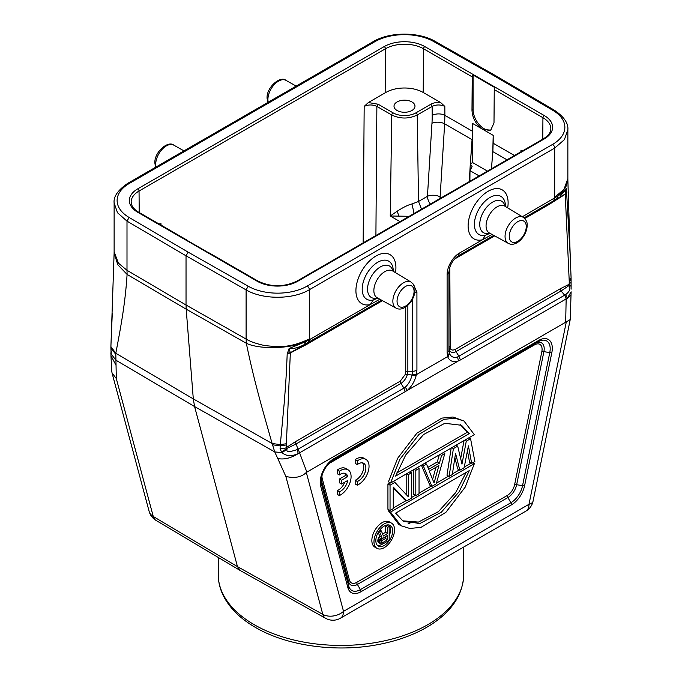<?xml version="1.0" encoding="UTF-8"?>
<svg xmlns="http://www.w3.org/2000/svg" width="682" height="682" viewBox="0 0 682 682"><rect width="100%" height="100%" fill="white"/><g stroke="black" fill="none" stroke-linecap="round" stroke-linejoin="round"><path stroke-width="1.02" d="M365.936 459.404L363.821 458.176A14.97 8.644 120 0 0 355.177 459.659L357.3 460.887A14.97 8.644 -60 0 1 365.936 459.404A14.97 8.644 -60 0 1 367.999 472.149A14.97 8.644 -60 0 1 357.3 485.183L357.3 481.483A10.477 6.053 120 0 0 365.058 472.438A10.477 6.053 120 0 0 363.694 463.291A10.477 6.053 120 0 0 357.3 464.587L357.3 460.887M357.3 485.183L355.177 483.964L355.177 480.264A10.477 6.053 120 0 0 362.56 472.183A10.477 6.053 120 0 0 362.526 462.865M357.3 464.587L355.177 463.359L355.177 459.659M391.536 523.145L389.422 521.926A14.552 8.397 120 0 0 378.203 525.822A14.552 8.397 120 0 0 371.852 540.468A14.552 8.397 120 0 0 374.87 547.126L376.984 548.354A14.552 8.397 -60 0 1 373.975 541.687A14.552 8.397 -60 0 1 380.326 527.05A14.552 8.397 -60 0 1 391.536 523.145A14.552 8.397 -60 0 1 394.546 529.812A14.552 8.397 -60 0 1 388.194 544.449A14.552 8.397 -60 0 1 376.984 548.354M471.134 463.104L464.263 467.076M459.327 469.924L452.413 473.913M448.594 476.121L436.412 483.146M431.416 486.036L419.038 493.18M415.304 495.337L411.519 497.519M406.182 500.605L393.267 508.056M389.541 510.213L388.442 510.844L398.842 524.484L400.956 525.703L390.556 512.071L388.442 510.844M463.948 420.99L452.993 417.009L441.817 418.117L416.898 433.155L397.649 458.27L388.442 481.807L390.556 483.027L399.771 459.489L419.012 434.374L443.931 419.336L455.107 418.228L463.948 420.99L474.357 434.647L390.556 483.027M467.443 450.836L469.531 462.174L471.646 463.393L474.868 461.535L470.571 438.688L466.275 441.169L461.978 464.127L457.69 446.13L453.394 448.611L449.097 476.411L452.319 474.553L455.542 453.3L459.839 470.213L464.127 467.733L468.423 445.858L471.646 463.393M454.868 457.75L457.716 468.994L459.839 470.213M451.177 448.031L446.983 475.192L449.097 476.411M464.033 440.606L460.665 458.619M421.416 465.218L429.805 485.107L431.919 486.334L436.216 483.853L444.8 453.564L441.586 455.431L439.438 463.129L428.697 469.335L426.548 464.11L423.334 465.968L431.919 486.334M439.268 454.903L437.315 461.91L427.887 467.358M413.701 469.668L413.701 494.407L415.815 495.626L419.038 493.768L419.038 468.449L415.815 470.307L415.815 495.626M393.267 488.048L404.571 499.676L406.694 500.895L411.519 498.107L411.519 472.788L408.296 474.646L408.296 496.735L394.878 482.396L390.044 485.183L390.044 510.503L393.267 508.644L393.267 487.093L406.694 500.895M390.053 482.737L387.93 483.956L387.93 509.284L390.044 510.503M406.182 474.007L406.182 494.476M337.223 490.631L339.346 491.85A10.477 6.053 120 0 0 347.726 480.46L341.546 484.024L339.431 482.805L339.431 479.003L345.612 475.439L347.726 476.658A10.477 6.053 120 0 0 345.74 473.658A10.477 6.053 120 0 0 339.346 474.945L337.223 473.726L337.223 470.026L339.346 471.253A14.97 8.644 -60 0 1 347.99 469.77A14.97 8.644 -60 0 1 350.045 482.506A14.97 8.644 -60 0 1 339.346 495.55L337.223 494.322L337.223 490.631A10.477 6.053 120 0 0 344.768 482.165M345.612 475.439A10.477 6.053 120 0 0 344.572 473.231M347.99 469.77L345.868 468.543A14.97 8.644 120 0 0 337.223 470.026M495.32 75.506L435.261 41.431C418.757 31.653 389.635 31.73 373.267 41.585A2.992 1.731 -120 0 1 374.768 41.738A41.917 24.202 180 0 1 433.778 41.585L493.836 75.659L495.294 75.54M240.175 570.374L237.464 566.614L153.262 516.487A14.97 8.627 120.8 0 0 155.922 520.34L240.124 570.459M111.746 371.264L112.053 372.96L116.307 378.553L115.804 353.25C121.635 322.944 125.326 301.734 127.091 274.428L126.997 270.302L118.429 263.15L114.124 251.777M111.737 371.136L110.953 355.629L115.897 365.058M110.885 347.3L114.116 253.175L117.841 264.812L127.091 274.428L186.195 309.176L193.304 398.91L115.804 353.25L111.106 346.925L111.115 348.306L115.718 354.282M493.836 75.659L552.846 110.331A41.917 24.202 180 0 1 552.591 144.405L307.215 286.065A41.917 24.202 180 0 1 248.197 286.218L188.147 252.144L186.033 255.81L186.033 305.007L126.997 270.302L126.997 221.13L117.509 212.767L114.124 202.955L114.124 252.05M240.286 570.553L325.629 618.318A14.97 8.661 -60.8 0 1 322.808 614.371A14.97 10.588 -15 0 0 343.523 611.362A14.97 8.644 60 0 1 340.42 618.216L525.882 511.142A14.97 8.644 -120 0 0 528.985 504.288A14.97 6.112 11.6 0 0 533.06 501.176L570.22 319.585L306.303 472.456C301.512 477.204 294.692 478.534 285.843 476.437L277.762 458.509C283.959 459.83 290.788 458.193 298.256 453.598L297.139 449.634L298.145 449.165L299.586 452.822L298.256 453.598C294.027 455.235 291.325 455.9 290.14 455.585C287.011 455.644 284.334 454.681 282.118 452.678L287.062 449.046C285.264 453.777 294.419 450.41 297.139 449.634M282.203 452.678L274.727 451.902L194.583 406.557L237.464 566.614L322.808 614.371L285.843 476.437M111.175 353.932L115.812 360.147L194.583 406.557L193.304 398.91L272.144 443.513L274.727 451.902L277.762 458.509M110.953 355.629L110.995 351.98M112.274 313.456L110.91 345.962M186.195 309.176L186.033 305.007L246.1 339.065L246.338 343.276L186.195 309.176M395.483 272.655A28.277 16.325 120 0 0 395.858 269.407A28.277 16.325 120 0 0 377.444 255.256A28.277 16.325 120 0 0 355.978 288.904A28.277 16.325 120 0 0 370.249 304.573L309.313 339.755L309.33 338.903C297.889 344.436 287.395 346.968 277.855 346.499C269.663 346.26 263.738 345.578 260.081 344.453C254.13 342.901 249.467 341.102 246.1 339.065L246.1 289.893L186.033 255.81L126.997 221.13L129.137 217.473A41.917 24.202 180 0 1 129.392 183.398A2.992 1.731 60 0 0 127.892 183.253C117.96 190.039 113.374 196.612 114.124 202.955M306.84 472.063L299.586 452.822L407.197 390.479C411.604 386.524 414.596 381.536 416.165 375.526L416.924 370.198L416.924 291.973L412.942 283.746M507.681 207.882A28.277 16.325 120 0 0 508.056 204.634A28.277 16.325 120 0 0 489.642 190.474A28.277 16.325 120 0 0 468.176 224.122A28.277 16.325 120 0 0 482.447 239.791L459.54 253.022C452.95 256.628 447.034 266.807 447.111 274.539L448.952 271.973L448.952 350.198L449.532 353.583C450.998 356.899 453.658 358.033 457.511 356.993L565.625 294.624C569.564 291.589 570.783 288.742 569.265 286.099L569.155 284.275L560.323 288.742L561.039 290.992L564.747 295.238L566.162 298.921L565.668 322.629M554.756 198.087L553.452 200.943L556.631 198.939L558.115 195.887C562.318 192.784 565.08 190.287 566.392 188.42L570.22 256.117L567.859 179.997L565.736 187.414L558.115 195.887L522.335 216.765M554.696 197.243L563.988 189.391L567.859 178.539M556.683 198.914L550.118 202.852M560.169 196.288L566.358 188.718L565.225 194.02L555.242 199.817M570.22 256.117L571.081 277.719M566.895 191.676L565.233 194.242L569.248 281.606A51.201 29.556 -60 0 1 569.155 284.275L570.928 282.101M566.623 189.204L566.282 189.988M550.024 202.904L524.066 217.89L553.111 201.13L524.066 217.89L550.024 202.904L549.411 204.276L565.233 194.242L566.938 192.35M569.248 281.606L571.081 279.108L571.081 277.762L569.24 280.421M570.723 285.221L568.993 285.579L561.039 290.992L456.028 351.631L458.969 356.311L460.393 359.985L567.364 298.23L565.625 294.624M570.783 285.997L569.265 286.099M571.022 295.016L567.364 298.23L571.115 291.802L570.263 319.304M571.09 279.108L571.124 289.151M460.393 359.985L458.483 360.872C453.445 362.509 449.915 361.29 447.878 357.215L449.532 353.583M447.878 357.215L447.639 356.592L449.344 353.063M482.455 239.8L492.046 234.446M482.447 239.791L485.533 235.188L489.906 233.397M449.472 268.341L449.967 266.722M454.238 259.356L455.303 258.606A2.992 1.731 60 0 1 455.346 258.171M449.83 268.086L450.214 348.4C451.143 350.181 452.839 350.514 455.303 349.372L560.323 288.742M450.214 348.4L449.429 350.198L449.489 353.591M449.83 346.311L448.952 347.53L449.438 350.198C450.717 352.628 452.916 353.097 456.028 351.622L455.303 349.372M448.952 271.862L448.952 350.198A6.283 3.632 0 0 1 447.111 352.764L447.639 356.592L416.395 374.631L412.081 374.571L411.919 375.296C410.871 380.062 408.671 384 405.338 387.112L403.923 388.092L400.982 383.403C404.008 381.391 406.14 378.416 407.376 374.478M416.165 375.526L407.376 374.486L407.853 371.255L405.739 371.767L405.739 306.96M551.84 352.585A19.207 11.091 120 0 0 538.72 340.42L333.779 458.739A19.207 11.091 120 0 0 320.668 486.053L347.888 587.662A19.207 11.091 120 0 0 361.008 591.712L511.5 504.825A19.207 11.091 120 0 0 524.611 485.635L551.84 352.585A2.992 1.219 -168.4 0 1 549.777 352.611L543.886 351.656A2.992 1.219 11.6 0 0 541.823 351.69A10.733 6.198 -60 0 0 534.492 344.887A2.992 1.731 60 0 1 535.106 343.515L330.165 461.842M375.833 540.613A11.918 6.88 120 0 0 378.305 546.069A11.918 6.88 120 0 0 387.487 542.881A11.918 6.88 120 0 0 392.687 530.886A11.918 6.88 120 0 0 390.215 525.43A11.918 6.88 120 0 0 381.033 528.627A11.918 6.88 120 0 0 375.833 540.613M389.064 524.987A11.918 6.88 -60 0 1 390.564 529.667A11.918 6.88 -60 0 1 389.166 535.856M382.491 544.048A11.918 6.88 -60 0 1 377.342 545.293M378.229 532.446L379.78 536.231L378.024 539.019L377.777 541.227L378.774 542.719L380.897 543.938L383.148 543.818L389.166 540.349L389.166 526.47L387.044 525.242L385.543 526.112L385.543 532.318L382.611 534.006M385.543 532.318L387.657 533.537L383.403 535.992L381.4 530.946L379.644 531.96L381.894 537.459L379.891 541.269L380.147 543.196L380.897 543.938M385.543 526.112L387.657 527.331L387.657 533.537M389.166 526.47L387.657 527.331M378.024 541.968L380.147 543.196M377.777 541.227L379.891 542.454M377.777 540.05L379.891 541.269M378.024 539.019L380.147 540.238M378.774 537.399L380.897 538.627M379.78 536.231L381.894 537.459M378.808 531.483L379.644 531.96M379.823 530.042L381.4 530.946M387.657 535.31L387.657 539.743L382.9 542.488L381.647 542.326L381.4 540.698L382.15 538.789L387.657 535.31M385.543 536.529L385.543 538.516L381.4 540.911M385.543 538.516L387.657 539.743M381.409 541.627L382.9 542.488M400.956 525.703L409.797 528.465L420.973 527.365L445.892 512.327L465.141 487.221L474.357 463.692L472.745 462.763M474.357 463.692L390.556 512.071M395.637 513.145L403.412 521.449L420.103 523.409L441.305 512.233L459.199 491.696L469.276 470.631L395.637 513.145M466.096 472.473L455.67 492.626L438.415 511.645L418.441 522.08L402.371 520.809M469.276 433.573L461.501 425.27L444.809 423.309L423.607 434.485L405.713 455.022L395.637 476.087L469.276 433.573L467.161 432.345L396.702 473.027M460.418 424.69L467.161 432.345M464.664 440.24L466.275 441.169M468.96 437.759L470.571 438.688M451.782 447.682L453.394 448.611M456.079 445.201L457.69 446.13M421.723 465.039L423.334 465.968M424.946 463.18L426.548 464.11M437.315 461.91L439.438 463.129M439.975 454.502L441.586 455.431M443.198 452.643L444.8 453.564M429.234 471.177L438.901 465.601L434.067 482.933L429.234 471.177M435.969 467.289L432.601 479.369M414.204 469.378L415.815 470.307M417.427 467.52L419.038 468.449M406.694 473.717L408.296 474.646M409.916 471.859L411.519 472.788M387.93 483.956L390.044 485.183M393.267 481.466L394.878 482.396M287.062 449.046L286.414 447.511A50.067 28.908 -60 0 1 286.321 444.937L290.336 352.952L306.158 344.708L306.781 343.344L381.562 300.165L308.324 342.449A6.283 3.632 60 0 0 309.628 339.576M282.118 452.678L281.589 452.157L286.943 448.389M281.589 452.157L280.089 448.747L280.191 445.917L272.45 444.775M286.389 447.494C285.383 448.424 283.286 448.841 280.08 448.756M286.329 443.76L280.285 444.596L272.144 443.513C260.533 403.079 252.877 375.347 246.338 343.276C259.714 349.713 290.617 348.775 305.519 341.725L289.117 348.502L287.199 353.856C286.116 380.522 285.298 388.68 284.3 402.133L280.191 445.917L286.321 444.937M111.038 350.301L110.902 347.308M111.285 351.29L111.2 354.001M111.26 353.813L111.013 351.818M307.983 342.645L309.313 339.755L305.519 341.725L304.539 344.495L307.991 342.662M289.117 348.502L289.211 348.732C294.087 348.783 299.193 347.368 304.522 344.478M287.199 353.856L290.336 352.952L289.202 348.724M287.318 353.088L290.362 352.713L381.562 300.165M377.709 298.179L373.335 299.961L370.249 304.573L379.848 299.228M405.347 391.758L403.923 388.092L298.145 449.157L295.962 444.033L286.969 448.398M295.246 441.783L400.266 381.153L400.982 383.403L295.962 444.033L295.246 441.783L286.414 447.511M400.266 381.153L405.355 374.299L405.739 371.767M288.281 349.9L289.279 349.9M405.355 374.299L407.376 374.486M368.357 102.539L378.143 104.235L376.873 106.409C372.645 104.491 368.408 104.499 364.171 106.418L368.357 102.539L385.782 92.479A26.462 15.277 180 0 1 423.207 92.479L440.64 102.539L444.826 106.418C440.589 104.499 436.352 104.491 432.124 106.409L430.853 104.235C433.65 102.743 436.906 102.181 440.64 102.539M158.966 223.926L161.003 223.722L159.938 224.48M479.148 175.913L470.06 170.713L472.08 166.468L470.307 163.876L469.284 181.608M487.434 171.131L472.583 162.563L470.307 163.876L472.166 139.708L472.583 123.451L472.583 162.563M491.458 168.812L492.779 151.609L493.197 135.351L482.89 129.401C476.13 124.849 472.498 118.472 471.978 110.279L472.225 76.878A1.799 1.04 -60 0 1 473.078 75.011L495.098 87.722A1.799 1.04 120 0 0 494.245 89.589L493.998 122.99L490.699 130.151L482.89 129.401L472.583 123.451L472.166 139.708M492.779 151.609L491.5 168.786M470.503 161.276L472.063 139.648L444.647 123.817L444.886 115.352L472.524 131.302M441.476 197.669L440.12 196.876L444.647 123.817A8.985 4.595 3.5 0 0 431.97 123.254A110.808 65.08 -60.9 0 0 432.192 115.411L432.124 106.409L417.231 115.002L418.526 201.463L427.443 196.314A8.985 4.595 3.5 0 1 440.12 196.876A8.985 5.183 -60 0 1 439.839 198.615M493.137 143.203L492.873 151.668L507.016 159.827M522.037 151.148L520.971 150.39L523.017 150.586M491.262 129.776A15.567 8.985 60 0 1 484.084 128.71A15.567 8.985 60 0 1 473.078 109.64L473.078 75.011M411.911 101.933A10.477 6.053 0 0 0 400.487 100.629A10.477 6.053 0 0 0 394.017 106.213A10.477 6.053 0 0 0 397.086 110.493A10.477 6.053 0 0 0 408.509 111.805A10.477 6.053 0 0 0 414.98 106.213A10.477 6.053 0 0 0 411.911 101.933M399.226 216.552L397.086 211.292L390.257 215.998L409.2 216.296M397.095 211.284C403.207 207.311 408.177 204.864 411.996 203.961L414.068 213.492M257.174 281.231L137.773 212.298A28.721 16.581 0 0 1 137.773 188.837L384.188 46.581A28.721 16.581 0 0 1 424.809 46.581L544.202 115.505A28.721 16.581 0 0 1 544.202 138.966L297.795 281.231A28.721 16.581 0 0 1 257.174 281.231A1.799 1.04 -60 0 1 258.069 281.137L209.383 253.031A1.799 1.04 120 0 0 208.897 252.954L186.885 240.243A1.799 1.04 -60 0 1 187.362 240.32A1.799 1.04 -60 0 1 187.661 240.695M355.177 480.264L357.3 481.483M339.346 495.55L339.346 491.85M339.346 474.945L339.346 471.253M339.431 479.003L341.546 480.23L347.726 476.658M341.546 484.024L341.546 480.23M541.823 351.69L514.595 484.74A10.733 6.198 -60 0 1 507.263 495.473L356.771 582.351A10.733 6.198 -60 0 1 349.44 580.092L322.211 478.474A10.733 6.198 -60 0 1 322.023 475.192M534.492 344.887L329.551 463.214A10.733 6.198 -60 0 0 328.571 463.845M218.24 574.568A122.743 70.868 0 0 0 254.198 624.678A122.743 70.868 0 0 0 387.964 640.04A122.743 70.868 0 0 0 463.734 574.568C463.027 594.798 451.612 611.831 429.498 625.65C415.202 634.413 398.314 640.679 378.834 644.439C336.55 652.776 287.165 646.076 255.435 627.423C240.891 619.017 230.414 608.873 223.994 596.989C220.184 589.768 218.274 582.292 218.24 574.568L218.24 557.433M374.768 41.738L129.392 183.398M188.147 252.144L129.137 217.473M435.235 41.466L433.778 41.585M267.796 102.479L267.063 98.285C266.364 87.228 280.447 75.463 285.971 80.357A14.995 8.661 120 0 0 274.437 84.432A14.995 8.661 120 0 0 267.915 99.495A14.995 8.661 120 0 0 267.975 100.706A14.995 8.661 120 0 0 268.222 102.232M155.956 520.357A14.97 14.97 0 0 1 149.119 511.347A14.97 10.588 -15 0 0 153.262 516.487L116.307 378.553M155.598 167.261L154.865 163.058C154.166 152.009 168.249 140.245 173.774 145.138A14.995 8.661 120 0 0 162.239 149.213A14.995 8.661 120 0 0 155.718 164.268A14.995 8.661 120 0 0 155.752 165.129A14.995 8.661 120 0 0 156.025 167.013M307.215 286.065A2.992 1.731 60 0 1 309.33 289.731C292.842 299.696 262.74 299.773 246.1 289.893L248.197 286.218M552.591 144.405A2.992 1.731 -120 0 1 554.705 148.071L309.33 289.731L309.33 338.903M554.705 148.071L564.398 139.648L567.859 129.733C568.49 123.289 563.988 116.775 554.364 110.194L495.337 75.514M552.846 110.331L554.338 110.228M306.303 472.456L343.523 611.362L528.985 504.288L566.205 322.398M447.111 352.764L447.111 274.539M554.722 198.07L554.705 197.243M554.696 148.071L554.688 197.251M457.511 356.993L458.483 360.872L407.197 390.479L405.338 387.112M458.236 255.895C452.746 259.876 449.651 265.23 448.952 271.982L448.952 347.53M459.54 253.022L458.236 255.903L493.759 235.392L458.236 255.903M553.46 200.926L553.111 201.13A6.283 3.632 -120 0 0 554.406 198.249M505.481 206.552A21.986 12.694 120 0 0 505.481 206.458A21.986 12.694 120 0 0 489.94 197.482A21.986 12.694 120 0 0 474.442 223.005A21.986 12.694 120 0 0 474.391 224.404A21.986 12.694 120 0 0 485.533 235.188M489.608 233.108A18.167 10.486 -60 0 1 479.761 225.162A18.167 10.486 -60 0 1 479.744 224.378A18.167 10.486 -60 0 1 492.592 202.128A18.167 10.486 -60 0 1 505.089 206.305M489.369 232.971L508.261 243.346A15.021 8.67 -60 0 1 505.055 236.424A15.021 8.67 -60 0 1 505.081 235.537A15.021 8.67 -60 0 1 512.02 220.883A15.021 8.67 -60 0 1 523.273 217.336L504.842 206.16A15.481 8.934 120 0 0 492.881 210.192A15.481 8.934 120 0 0 486.061 225.836A15.481 8.934 120 0 0 486.078 226.501A15.481 8.934 120 0 0 489.369 232.971L489.267 232.92M526.257 226.577A12.029 6.948 -60 0 1 526.24 227.294A12.029 6.948 -60 0 1 517.45 241.479A12.029 6.948 -60 0 1 509.249 236.398A12.029 6.948 -60 0 1 509.275 235.691A12.029 6.948 -60 0 1 518.056 221.505A12.029 6.948 -60 0 1 526.257 226.577M458.176 255.929L493.759 235.392L458.176 255.929M549.411 204.276L524.739 218.513M494.663 235.887L455.303 258.606M511.5 504.825A2.992 1.731 -120 0 0 510.878 502.745A17.084 9.863 120 0 0 522.548 485.669L549.777 352.611A17.084 9.863 120 0 0 538.107 341.784A2.992 1.731 -120 0 0 538.72 340.42M347.888 587.662A2.992 2.114 -15 0 0 348.715 586.026A17.084 9.863 120 0 0 360.386 589.623L510.878 502.745L507.885 497.553L357.394 584.44L360.386 589.623A2.992 1.731 60 0 1 361.008 591.712M333.779 458.739A2.992 1.731 60 0 1 333.157 460.111L333.157 460.111C325.894 465.218 321.861 472.191 321.077 481.04L321.077 481.04A17.084 9.863 120 0 0 321.495 484.408L348.715 586.026L348.613 581.729L321.393 480.119L321.495 484.408A2.992 2.114 165 0 1 320.668 486.053M538.107 341.784L535.106 343.515A12.856 7.417 -60 0 1 543.886 351.656L516.658 484.714L522.548 485.669A2.992 1.219 11.6 0 0 524.611 485.635M514.595 484.74A2.992 1.219 -168.4 0 1 516.658 484.714A12.856 7.417 -60 0 1 507.885 497.553A2.992 1.731 60 0 1 507.263 495.473M356.771 582.351A2.992 1.731 -120 0 0 357.394 584.44A12.856 7.417 -60 0 1 348.613 581.729A2.992 2.114 165 0 1 349.44 580.092M322.211 478.474A2.992 2.114 -15 0 0 321.393 480.119A12.856 7.417 -60 0 1 321.188 479.148M393.284 271.325A21.986 12.694 120 0 0 393.284 271.231A21.986 12.694 120 0 0 377.743 262.255A21.986 12.694 120 0 0 362.244 287.787A21.986 12.694 120 0 0 362.193 289.185A21.986 12.694 120 0 0 373.335 299.961M377.41 297.889A18.167 10.486 -60 0 1 367.564 289.944A18.167 10.486 -60 0 1 367.547 289.159A18.167 10.486 -60 0 1 380.394 266.909A18.167 10.486 -60 0 1 392.892 271.086M411.076 282.109C414 284.53 415.287 287.199 414.937 290.131C415.074 300.097 404.145 312.612 396.063 308.128A15.021 8.67 -60 0 1 392.858 301.197A15.021 8.67 -60 0 1 392.909 299.935A15.021 8.67 -60 0 1 399.976 285.511A15.021 8.67 -60 0 1 411.076 282.109L392.644 270.942A15.481 8.934 120 0 0 380.684 274.965A15.481 8.934 120 0 0 373.864 290.609A15.481 8.934 120 0 0 373.881 291.282A15.481 8.934 120 0 0 377.172 297.753L377.069 297.702M397.052 301.18A12.029 6.948 -60 0 1 397.095 300.165A12.029 6.948 -60 0 1 405.986 286.21A12.029 6.948 -60 0 1 414.059 291.359A12.029 6.948 -60 0 1 414.017 292.373A12.029 6.948 -60 0 1 405.125 306.32A12.029 6.948 -60 0 1 397.052 301.18M416.924 291.973L414.707 292.8M416.924 370.198A6.283 3.632 180 0 1 412.482 371.255L412.474 299.236M407.853 305.297L407.853 371.255L412.482 371.255L412.081 374.571M382.466 300.66L306.158 344.708M364.171 106.418L363.156 242.886M385.782 92.479L385.458 48.763L139.043 191.028L139.205 212.511M161.037 225.12L161.003 223.722M417.938 523.802L415.858 522.574M410.351 522.847L407.964 523.964M432.192 115.411A8.985 5.047 179.6 0 1 444.886 115.352L444.826 106.418M472.225 76.878L423.539 48.763L423.207 92.479M493.197 135.351L493.197 143.237L514.475 155.522M520.971 150.39L520.937 151.788M542.77 139.179L542.932 117.696L494.245 89.589M471.978 110.279L473.078 109.64M544.202 138.966A1.799 1.04 -120 0 0 543.307 138.872C548.345 135.752 550.851 132.385 550.826 128.787A26.93 15.55 0 0 0 542.932 117.696A1.799 1.04 -60 0 1 544.202 115.505M424.809 46.581A1.799 1.04 120 0 0 423.539 48.763A26.93 15.55 0 0 0 385.458 48.763A1.799 1.04 -120 0 0 384.188 46.581M378.143 104.235L393.037 112.828A1.799 1.04 120 0 0 391.766 115.002L390.257 215.998L399.984 221.616M391.775 115.002C400.257 119.018 408.74 119.018 417.222 115.002A1.799 1.04 -120 0 0 415.96 112.828A16.206 9.36 180 0 1 393.037 112.828M415.96 112.828L430.853 104.235M391.92 115.096L376.873 106.409L375.91 235.52M421.519 209.186L418.526 201.463L412.005 203.969M431.97 123.254L427.443 196.314A8.985 5.183 60 0 0 430.385 204.071M543.307 138.872L296.892 281.137A1.799 1.04 60 0 1 297.795 281.231M187.362 240.32L138.676 212.204A1.799 1.04 120 0 0 137.773 212.298M137.773 188.837A1.799 1.04 60 0 1 139.043 191.028A26.93 15.55 0 0 0 131.157 202.119L131.839 205.282C134.115 209.826 138.207 211.966 138.676 212.204M373.267 41.585L127.892 183.253M285.971 80.357L296.167 86.103M463.734 574.568L463.734 547.024M149.119 511.347L112.061 373.037M173.774 145.138L183.97 150.875M114.124 251.888A44.918 44.918 0 0 0 114.124 253.516M325.587 618.293A14.97 14.97 0 0 0 340.42 618.216M111.047 351.648L110.851 353.779M567.859 129.733L567.859 178.837M567.859 180.219A44.918 44.918 0 0 0 567.859 178.675M508.261 243.346C516.342 247.839 527.271 235.324 527.135 225.358C527.484 222.426 526.197 219.749 523.273 217.336M448.952 347.564L448.952 350.207M525.882 511.142A14.97 14.97 0 0 0 533.06 501.176M110.885 347.343L111.038 351.58M396.063 308.128L377.172 297.753M470 170.713L469.889 181.267M296.892 281.137C283.951 287.233 271.01 287.233 258.069 281.137"/></g></svg>
